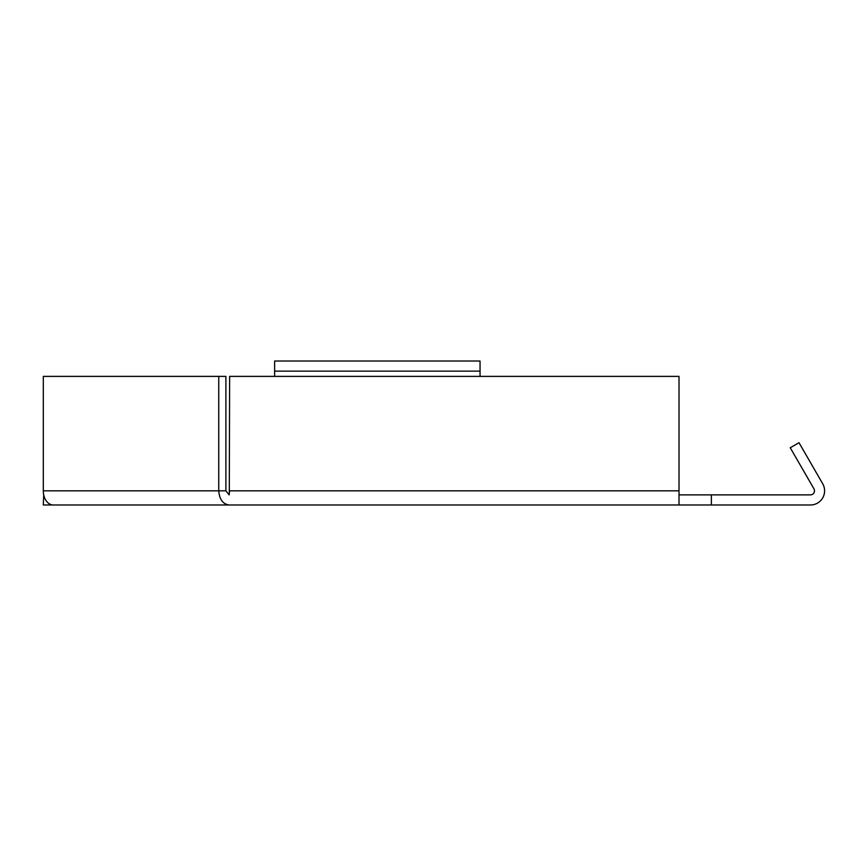 <?xml version="1.0" encoding="UTF-8"?>
<svg xmlns="http://www.w3.org/2000/svg" width="866" height="866" viewBox="0 0 866 866"><rect width="100%" height="100%" fill="white"/><g stroke="black" fill="none" stroke-linecap="round" stroke-linejoin="round"><path stroke-width="1.3" d="M229.295 494.291L229.631 376.385L679.009 376.385L679.009 504.986L43.3 504.986L43.722 494.876M679.009 494.876L810.446 494.876A4.049 4.049 0 0 0 813.943 488.803L790.247 447.765L799.004 442.71L822.7 483.748A14.159 14.159 0 0 1 810.446 504.986L679.009 504.986M711.365 494.876L711.365 504.986M229.122 504.986C222.93 504.131 219.466 499.422 218.752 490.827L225.896 490.827L229.122 494.876L229.631 490.827L679.009 490.827M53.313 504.986A14.159 10.013 -90 0 1 43.3 490.827L43.3 376.385L218.752 376.385L218.752 490.827L43.3 490.827M229.122 494.876L225.896 490.827L225.896 376.385L218.752 376.385M480.045 376.385L480.045 361.014L274.619 361.014L274.619 376.385M274.619 371.124L480.045 371.124"/></g></svg>
